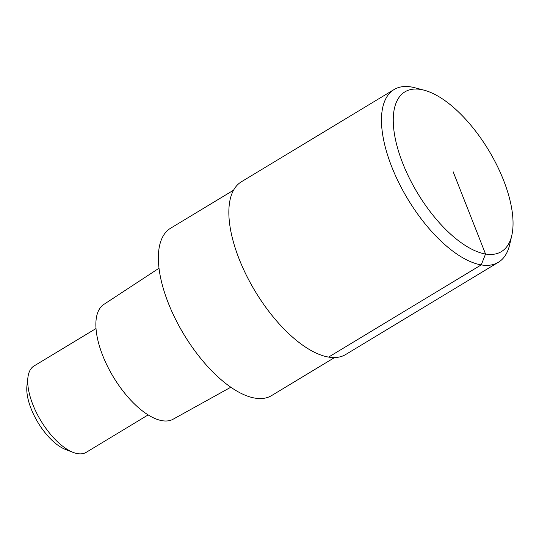 <?xml version="1.0" encoding="UTF-8"?>
<svg xmlns="http://www.w3.org/2000/svg" width="539" height="539" viewBox="0 0 539 539"><rect width="100%" height="100%" fill="white"/><g stroke="black" fill="none" stroke-linecap="round" stroke-linejoin="round"><path stroke-width="0.81" d="M394.056 89.555L241.432 181.751A100.894 44.858 58.9 0 0 239.121 258.969A100.894 44.858 58.9 0 0 345.769 354.467L498.393 262.264A100.894 44.858 -121.1 0 1 391.738 166.773A100.894 44.858 -121.1 0 1 394.056 89.555A100.894 44.858 -121.1 0 1 414.787 87.736L424.058 90.175A93.321 41.496 -121.1 0 1 503.534 180.181A93.321 41.496 -121.1 0 1 511.801 235.415A93.321 41.496 -121.1 0 1 464.059 244.693A93.321 41.496 -121.1 0 1 402.741 163.283A93.321 41.496 -121.1 0 1 424.058 90.175M511.801 235.415L509.645 244.753A100.894 44.858 -121.1 0 1 498.393 262.264M233.542 190.206L170.546 228.26A97.741 43.457 58.9 0 0 168.309 303.066A97.741 43.457 58.9 0 0 271.622 395.572L334.618 357.519M158.998 268.233L103.811 304.434A67.052 29.813 58.9 0 0 102.693 355.491A67.052 29.813 58.9 0 0 173.14 419.201L230.867 387.197M96.003 328.541L34.018 365.988A50.444 22.429 58.9 0 0 27.927 377.441A50.444 22.429 58.9 0 0 32.859 404.6A50.444 22.429 58.9 0 0 73.21 452.41A50.444 22.429 58.9 0 0 86.186 452.349L148.171 414.895M27.927 377.441L26.95 385.708A42.877 19.067 58.9 0 0 31.141 408.791A42.877 19.067 58.9 0 0 65.441 449.425L73.21 452.41M453.137 171.732L485.545 254.01L481.26 264.858L328.642 357.061"/></g></svg>
